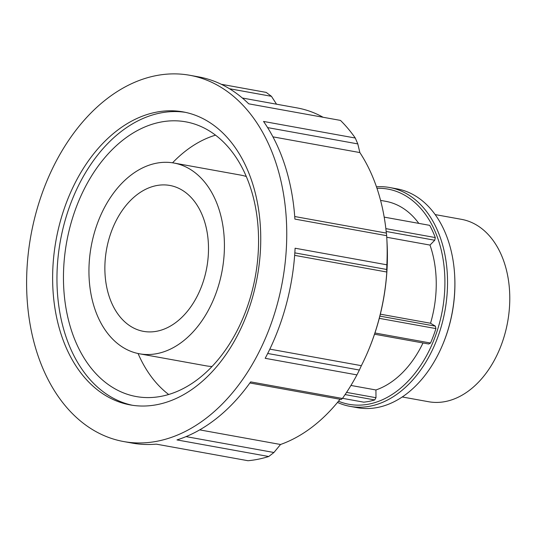 <?xml version="1.0" encoding="UTF-8"?>
<svg xmlns="http://www.w3.org/2000/svg" width="536" height="536" viewBox="0 0 536 536"><rect width="100%" height="100%" fill="white"/><g stroke="black" fill="none" stroke-linecap="round" stroke-linejoin="round"><path stroke-width="0.8" d="M345.104 394.583L374.711 399.936L375.984 397.705L346.564 392.392M350.939 385.451L375.93 389.974L375.984 397.705M374.711 399.936A106.617 73.244 100.2 0 1 363.743 402.168L342.517 398.328M379.28 318.351L435.922 328.588L435.339 326.149L379.857 316.119M380.339 314.176L430.535 323.248L435.339 326.149M374.537 334.209L428.679 343.998L430.535 343.033L374.945 332.99M435.922 328.588A106.617 73.244 100.2 0 1 430.535 343.033M384.191 217.12L429.711 225.348A106.617 73.244 100.2 0 1 435.286 237.569L385.853 228.631M386.161 231.458L434.736 240.242L435.286 237.569M434.736 240.242L429.993 245.079L386.751 237.26M380.58 200.384L385.739 201.322A96.922 66.585 100.2 0 1 418.804 223.378M429.993 245.079A96.922 66.585 100.2 0 1 430.535 323.248M422.998 342.973A96.922 66.585 100.2 0 1 375.93 389.974M389.605 187.513L396.935 188.84A111.2 76.393 100.2 0 1 454.669 275.437A111.2 76.393 100.2 0 1 441.771 346.785A111.2 76.393 100.2 0 1 357.371 407.688L350.042 406.362A111.2 76.393 -79.8 0 0 444.994 310.525A111.2 76.393 -79.8 0 0 389.605 187.513A111.2 76.393 -79.8 0 0 376.466 186.803M441.771 346.785L442.019 346.216A109.344 75.12 -79.8 0 0 454.702 276.053L454.669 275.437M337.486 402.429A111.2 76.393 -79.8 0 0 350.042 406.362M376.976 188.297A109.344 75.12 100.2 0 1 442.414 310.063A109.344 75.12 100.2 0 1 338.484 401.209M189.791 75.281A186.099 127.843 100.2 0 1 282.492 281.152A186.099 127.843 100.2 0 1 123.582 441.537A186.099 127.843 100.2 0 1 27.591 260.255A186.099 127.843 100.2 0 1 155.406 75.77A186.099 127.843 100.2 0 1 189.791 75.281L198.441 76.842A186.099 127.843 100.2 0 1 248.717 103.823L340.474 120.406A186.099 127.843 100.2 0 1 355.288 138.027L263.531 121.444A186.099 127.843 100.2 0 1 294.901 219.09L386.657 235.679L386.443 233.106L294.72 216.524M229.482 88.728L271.437 96.312L266.191 92.4L221.281 84.279M271.437 96.312L276.543 104.198M242.366 98.021L297.192 107.93A173.068 118.898 100.2 0 1 323.108 117.27M267.605 127.602L357.793 143.903L355.288 138.027M357.793 143.903L359.87 152.572A173.068 118.898 100.2 0 1 386.329 233.08M386.657 235.679A186.099 127.843 100.2 0 1 386.811 238.353A186.099 127.843 100.2 0 1 386.858 264.811L295.101 248.222A186.099 127.843 100.2 0 1 265.186 358.309L356.942 374.892L359.368 370.041L267.699 353.472M294.834 252.871L386.697 269.481L386.858 264.811M386.697 269.481L386.811 272.02A173.068 118.898 100.2 0 1 366.972 353.76A173.068 118.898 100.2 0 1 361.358 365.673L359.368 370.041M356.942 374.892A186.099 127.843 100.2 0 1 342.41 398.469L250.66 381.887A186.099 127.843 100.2 0 1 176.981 439.922L268.737 456.511L273.923 452.498L186.039 436.612M249.883 382.972L341.231 399.481L342.41 398.469M340.038 399.266A173.068 118.898 100.2 0 1 280.536 444.491L273.923 452.498M268.737 456.511A186.099 127.843 100.2 0 1 247.987 460.719L156.231 444.136A186.099 127.843 100.2 0 1 132.231 443.098L123.582 441.537M366.972 353.76L367.214 353.211A171.272 117.659 -79.8 0 0 387.079 243.317L386.811 238.353M359.87 152.572L272.945 136.854M199.68 429.872L280.536 444.491M269.836 349.13L361.358 365.673M386.811 272.02L294.653 255.357M156.177 185.65A74.136 50.927 100.2 0 1 169.872 185.456A74.136 50.927 100.2 0 1 208.109 257.675A74.136 50.927 100.2 0 1 157.195 331.161A74.136 50.927 100.2 0 1 143.494 331.362A74.136 50.927 100.2 0 1 105.257 259.143A74.136 50.927 100.2 0 1 156.177 185.65M156.023 163.286A96.922 66.585 100.2 0 1 173.925 163.031A96.922 66.585 100.2 0 1 222.206 270.251A96.922 66.585 100.2 0 1 139.44 353.787A96.922 66.585 100.2 0 1 89.452 259.37A96.922 66.585 100.2 0 1 156.023 163.286M173.925 163.031L240.463 175.058A96.922 66.585 100.2 0 1 246.332 176.525M211.988 366.497A96.922 66.585 100.2 0 1 205.978 365.813L139.44 353.787M168.673 394.483A139.574 95.884 100.2 0 1 138.08 353.519M172.559 162.803A139.574 95.884 100.2 0 1 215.559 135.146M160.056 122.215A139.574 95.884 100.2 0 1 185.838 121.846A139.574 95.884 100.2 0 1 257.829 257.809A139.574 95.884 100.2 0 1 161.966 396.171A139.574 95.884 100.2 0 1 136.178 396.54A139.574 95.884 100.2 0 1 64.193 260.576A139.574 95.884 100.2 0 1 160.056 122.215M132.372 405.27A148.881 102.276 100.2 0 1 57.881 259.082A148.881 102.276 100.2 0 1 159.989 113.083A148.881 102.276 100.2 0 1 185.322 112.332M155.668 112.299A148.881 102.276 100.2 0 1 183.171 111.903A148.881 102.276 100.2 0 1 259.96 256.932A148.881 102.276 100.2 0 1 157.705 404.519A148.881 102.276 100.2 0 1 130.201 404.915A148.881 102.276 100.2 0 1 53.412 259.886A148.881 102.276 100.2 0 1 155.668 112.299M435.192 214.588L461.503 219.345A92.668 63.657 100.2 0 1 507.659 321.855A92.668 63.657 100.2 0 1 428.532 401.719L402.221 396.962"/></g></svg>
